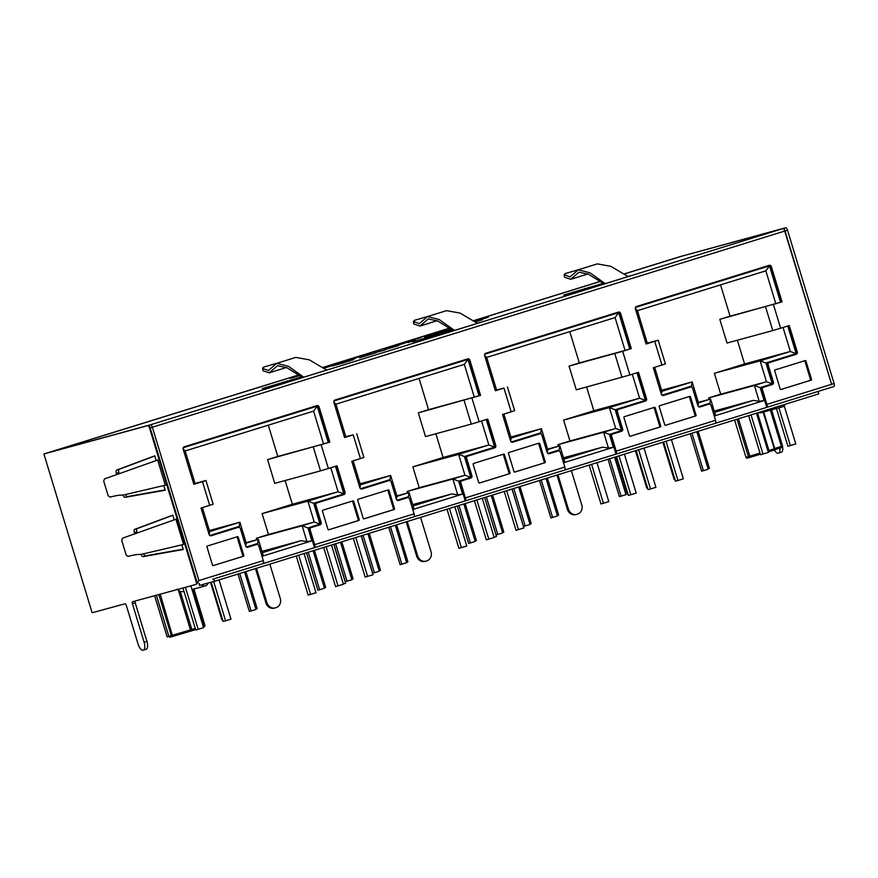 <?xml version="1.0" encoding="UTF-8"?>
<svg xmlns="http://www.w3.org/2000/svg" width="878" height="878" viewBox="0 0 878 878"><rect width="100%" height="100%" fill="white"/><g stroke="black" fill="none" stroke-linecap="round" stroke-linejoin="round"><path stroke-width="1.32" d="M784.109 229.147A2.832 1.163 -107.2 0 0 783.132 228.565A2.832 1.163 -107.2 0 0 783.077 228.576A2.853 1.174 72.8 0 1 785.031 230.969A2.832 1.163 -107.2 0 0 784.109 229.147M450.469 328.954L434.456 333.629L450.502 328.987M426.028 336.581L440.712 332.016L426.028 336.581M415.206 339.852L405.285 342.903L415.206 339.852M390.03 347.589L402.607 343.671L388.12 348.061M404.385 343.232L402.651 343.825M378.583 351.211L379.153 351.101M385.233 349.038L384.641 349.257M362.855 356.084L361.593 356.446M374.95 352.374L374.379 352.583M359.014 357.105L360.77 356.677M355.513 358.378L345.592 361.418L355.513 358.378M339.468 363.426L334.496 364.633L340.148 363.097M343.902 362.01L342.749 362.394M335.78 363.953L350.465 359.398L335.78 363.953M347.567 360.134L365.83 354.46L346.228 360.463M367.18 354.13L365.874 354.591M370.977 352.945L370.033 353.208M367.245 353.955L368.42 353.669M384.246 348.588L403.057 343.089L384.246 348.588M406.613 341.981L421.297 337.426L406.613 341.981M299.453 375.51L290.201 378.374L299.585 375.619M324.103 368.178L335.539 364.644L323.598 368.014M475.349 321.787L477.577 321.096L475.316 321.754M475.492 321.886L482.516 319.713L475.459 321.864M450.798 329.228L444.048 331.313L451.029 329.415M450.205 328.745L448.669 329.217L450.249 328.789M474.735 321.326L488.322 317.254L474.636 321.26M332.488 365.917L352.429 359.892L332.488 365.917M353.582 359.618L352.473 360.013M361.242 357.335L375.927 352.78L361.242 357.335M374.434 352.945L384.926 349.982L374.434 352.945M398.7 345.57L384.355 349.828L398.7 345.57M411.881 341.531L410.871 341.816M408.072 342.563L409.324 342.255M426.324 336.987L444.586 331.313L424.985 337.306M445.936 330.984L444.63 331.445M323.488 367.739L326.781 366.752L323.389 367.673M323.609 367.399L324.586 367.136L323.62 367.432M301.231 376.969L262.204 388.581L298.355 378.846L326.66 370.11L309.275 359.837L295.809 357.412L276.757 363.316L268.481 370.461L262.851 368.497L262.906 370.318M326.616 370.077L329.645 369.133L326.517 370M451.983 330.205L412.945 341.816L449.097 332.082L477.412 323.345L460.028 313.073L446.562 310.647L427.498 316.552M477.369 323.313L480.398 322.369L477.27 323.236M602.736 283.44L563.698 295.052L599.85 285.317L628.154 276.581L610.781 266.308L597.303 263.883L578.251 269.787M628.121 276.548L631.15 275.604L628.022 276.471M454.848 506.76L466.767 545.995L458.909 548.333L447.012 509.196M449.448 508.439L461.367 547.663M482.252 498.265L494.171 537.49L486.313 539.838L474.427 500.69M476.864 499.933L488.783 539.158M484.645 497.519L496.465 536.447L494.084 537.193M512.05 489.013L523.881 527.952L516.023 530.29L504.224 491.45M506.661 490.692L518.481 529.621M596.974 462.673L608.805 501.601L603.405 503.281L600.947 503.95L589.149 465.099M591.585 464.341L603.405 503.281M624.39 454.167L636.21 493.107L628.363 495.444L616.554 456.604M618.99 455.847L630.821 494.775M644.013 448.087L655.932 487.312L648.074 489.661L636.177 450.513M638.613 449.755L650.532 488.98M671.418 439.582L683.336 478.806L677.948 480.486L675.489 481.155L663.592 442.007M666.029 441.25L677.948 480.486M756.452 413.198L768.371 452.433L760.513 454.771L748.627 415.634M751.063 414.877L762.982 454.102M784.197 405.779L795.786 443.928L787.928 446.276L776.448 408.489M778.907 407.82L790.387 445.607M361.187 535.81L373.018 574.75L365.16 577.087L353.362 538.247M355.799 537.49L367.63 576.418M333.783 544.316L345.614 583.244L343.331 583.958M331.5 545.029L343.419 584.254L335.572 586.603L323.675 547.455M326.111 546.698L338.03 585.922M304.095 553.524L316.014 592.76L308.156 595.097L296.259 555.961M298.696 555.203L310.614 594.428M219.061 579.908L230.98 619.133L225.58 620.812L223.122 621.481L211.192 582.224M213.661 581.543L225.58 620.812M190.866 585.824L203.575 627.638L198.176 629.306L195.717 629.976L182.953 587.986M185.412 587.316L198.176 629.306M132.6 601.726L195.827 584.474A2.853 1.174 -107.2 0 0 195.849 584.474A2.853 1.174 -107.2 0 0 196.134 581.434L149.545 428.102A2.853 1.174 -107.2 0 0 147.581 425.676L46.018 453.388A2.853 1.174 -107.2 0 0 45.996 453.399A2.853 1.174 -107.2 0 0 45.875 453.454L43.9 453.97L92.146 612.756L125.016 603.79A1.855 0.768 72.8 0 1 126.3 605.37L138.011 643.914A7.441 3.062 -107.2 0 0 143.125 650.225L143.323 650.17A7.441 3.062 -107.2 0 0 143.355 650.159A7.441 3.062 -107.2 0 0 144.113 642.246L132.402 603.702A1.855 0.768 72.8 0 1 132.589 601.726A1.855 0.768 72.8 0 1 132.6 601.726M135.19 601.013A1.855 0.768 -107.2 0 0 135.201 602.835L146.911 641.379A7.441 3.062 72.8 0 1 146.165 649.281A7.441 3.062 72.8 0 1 146.121 649.292L143.399 650.137M774.418 449.931A7.441 3.062 -107.2 0 0 778.281 453.191L778.479 453.136A7.441 3.062 -107.2 0 0 778.523 453.125A7.441 3.062 -107.2 0 0 779.883 448.109M771.586 409.817L782.078 444.345A7.441 3.062 72.8 0 1 781.321 452.258A7.441 3.062 72.8 0 1 781.288 452.269L778.556 453.114M681.405 256.299A2.853 1.174 72.8 0 1 681.482 256.266L783.066 228.554A2.853 2.601 74.7 0 0 782.748 228.653L681.174 256.354L624.576 273.914L681.032 256.398A2.853 2.601 -105.3 0 1 681.339 256.31L683.83 255.531L681.35 256.31M48.191 452.774A2.853 2.601 -105.3 0 1 48.674 452.554L298.772 374.972L48.817 452.521A2.853 1.174 -107.2 0 0 48.806 452.521A2.853 2.853 0 0 0 48.279 452.752M323.071 367.443L449.525 328.218M473.813 320.679L600.278 281.454M46.018 453.388L46.666 453.191A2.853 1.174 -107.2 0 0 46.633 453.202A2.853 1.174 -107.2 0 0 46.644 453.191L148.228 425.479A2.853 1.174 -107.2 0 1 150.193 427.893L196.782 581.236A2.853 1.174 -107.2 0 1 196.924 583.771L198.944 580.567L263.312 560.603A2.853 1.174 72.8 0 1 263.148 563.566L314.511 547.642L309.188 530.114A1.855 1.69 -105.3 0 1 310.263 527.832L319.109 525.088A1.855 1.69 74.7 0 0 320.196 522.805L314.928 505.487A1.855 1.69 -105.3 0 1 316.003 503.204L342.991 494.841A1.855 1.69 74.7 0 0 344.066 492.558L336.044 466.141M46.216 453.311A2.853 2.601 -105.3 0 1 46.71 453.092L298.707 374.928M831.718 384.663L784.702 231.068L831.62 384.301A2.853 1.174 72.8 0 1 831.718 384.663L785.02 230.969L787.511 230.201L834.1 383.532A2.853 1.174 72.8 0 1 833.815 386.572A2.853 1.174 72.8 0 1 833.793 386.572L212.674 579.25M624.499 273.859L679.056 256.936A2.853 2.601 -105.3 0 1 679.221 256.892M557.969 474.768L568.417 509.174A7.441 6.783 74.7 0 0 576.857 514.343A7.441 6.783 74.7 0 0 577.055 514.278L577.494 514.146A7.441 6.783 74.7 0 0 581.807 505.026L571.348 470.619M407.216 521.532L417.676 555.939A7.441 6.783 74.7 0 0 426.104 561.108A7.441 6.783 74.7 0 0 426.313 561.042L426.741 560.91A7.441 6.783 74.7 0 0 431.054 551.79L420.606 517.383M256.475 568.296L266.923 602.703A7.441 6.783 74.7 0 0 275.352 607.872A7.441 6.783 74.7 0 0 275.56 607.806L275.988 607.675A7.441 6.783 74.7 0 0 280.301 598.555L269.853 564.148M576.078 514.552A7.441 6.783 -105.3 0 1 575.869 514.607A7.441 6.783 -105.3 0 1 567.44 509.438L556.992 475.075M425.325 561.316A7.441 6.783 -105.3 0 1 425.117 561.371A7.441 6.783 -105.3 0 1 416.688 556.202L406.251 521.839M274.573 608.081A7.441 6.783 -105.3 0 1 274.364 608.136A7.441 6.783 -105.3 0 1 265.935 602.966L255.498 568.604M757.977 412.726L760.425 412.869L782.441 406.854A4.335 3.951 -105.3 0 1 779.126 406.174M785.042 404.33A4.335 3.951 -105.3 0 1 782.441 406.854M208.02 583.091A4.335 3.951 -105.3 0 1 201.611 584.836M184.084 591.684L180.286 591.487L177.147 589.215M341.827 541.825L353.088 578.854L351.749 579.271M457.273 506.013L468.643 543.416L470.367 542.944L458.985 505.476M463.836 503.972L475.217 541.441L470.367 542.944M484.689 497.508L496.048 534.911L497.771 534.439L486.39 496.981M491.241 495.466L502.633 532.935L497.771 534.439M512.093 489.002L523.464 526.416L525.187 525.944L513.795 488.475M518.657 486.972L530.038 524.429L525.187 525.944M539.509 480.496L550.868 517.91L552.591 517.438L541.21 479.97M546.061 478.466L557.442 515.935L552.591 517.438M547.4 478.049L558.649 515.09L557.321 515.507M519.985 486.555L531.245 523.595L529.906 524.012M492.58 495.06L503.829 532.101L502.501 532.507M465.175 503.555L476.425 540.596L475.086 541.013M306.521 552.778L317.891 590.181L319.614 589.709L308.233 552.24M313.084 550.736L324.465 588.205L319.614 589.709M314.423 550.319L325.672 587.36L324.344 587.777M369.243 533.319L380.492 570.36L379.153 570.766M396.647 524.814L407.897 561.854L406.569 562.271M388.756 527.261L400.116 564.675L401.839 564.203L390.458 526.734M395.309 525.231L406.701 562.699L401.839 564.203M361.341 535.767L372.711 573.169L374.434 572.708L363.053 535.24M367.904 533.736L379.285 571.194L374.434 572.708M333.936 544.272L345.295 581.675L347.019 581.203L335.637 543.745M340.499 542.231L351.88 579.7L347.019 581.203M696.814 431.702L708.195 469.17L703.344 470.674L701.621 471.146L690.251 433.732M691.963 433.205L703.344 470.674M662.846 442.238L674.205 479.651L674.962 479.443M635.431 450.743L646.801 488.146L647.558 487.948M614.589 457.208L625.97 494.676L619.396 496.652L608.026 459.249M609.727 458.711L621.119 496.18M615.917 456.79L627.177 493.831L625.838 494.248M698.153 431.285L709.402 468.325L708.063 468.742M244.567 571.995L255.948 609.464L249.363 611.439L238.004 574.025M239.705 573.499L251.086 610.967M210.555 582.399L221.958 619.934L222.606 619.758M168.883 636.462L167.138 636.945L154.616 595.712M156.383 595.229L168.85 636.265A1.24 1.196 75.8 0 0 170.299 637.121A1.24 1.24 0 0 1 168.806 636.276L156.339 595.251L168.861 636.473M245.895 571.578L257.155 608.619L255.816 609.036M833.815 386.572L816.968 391.797M762.521 387.538L763.498 387.264A1.855 1.69 74.7 0 0 762.422 389.547L766.922 404.374A2.853 1.174 72.8 0 1 766.768 407.348L761.435 389.821A1.855 1.69 -105.3 0 1 762.521 387.538L771.367 384.794A1.855 1.69 74.7 0 0 772.442 382.512L767.185 365.193A1.855 1.69 -105.3 0 1 768.261 362.921L795.238 354.547A1.855 1.69 74.7 0 0 796.313 352.265L788.29 325.859M314.511 547.642A2.853 1.174 72.8 0 0 314.675 544.667L414.054 513.839A2.853 1.174 72.8 0 1 413.9 516.813L465.263 500.877A2.853 1.174 72.8 0 0 465.428 497.903L564.806 467.074A2.853 1.174 72.8 0 1 564.642 470.048L616.016 454.113A2.853 1.174 72.8 0 0 616.18 451.138L715.559 420.31A2.853 1.174 72.8 0 1 715.394 423.284L766.768 407.348M564.806 467.074L560.307 452.247A1.855 1.69 74.7 0 0 558.145 450.974L549.299 453.717A1.855 1.69 -105.3 0 1 547.137 452.433L541.88 435.126A1.855 1.69 74.7 0 0 539.718 433.853L512.741 442.216A1.855 1.69 -105.3 0 1 510.579 440.943L502.545 414.493L511.183 411.815L503.972 388.098L495.346 390.776L484.645 355.557A1.855 1.69 -105.3 0 1 485.721 353.274L618.452 312.096A1.855 1.69 -105.3 0 1 620.603 313.38L619.627 313.644A1.855 1.69 74.7 0 0 617.783 312.305M548.969 453.783L557.168 451.237A1.855 1.69 -105.3 0 1 557.267 451.215M620.603 313.38L631.304 348.599L622.678 351.277L629.877 374.994L638.515 372.316L646.548 398.766A1.855 1.69 -105.3 0 1 645.473 401.037L644.485 401.312A1.855 1.69 74.7 0 0 645.56 399.029L637.538 372.623M616.016 454.113L610.682 436.585A1.855 1.69 -105.3 0 1 611.768 434.303L620.614 431.559A1.855 1.69 74.7 0 0 621.69 429.276L616.433 411.958A1.855 1.69 -105.3 0 1 617.508 409.675L645.473 401.037M618.496 409.411A1.855 1.69 74.7 0 0 617.421 411.694L622.678 429.002A1.855 1.69 -105.3 0 1 621.602 431.285L620.614 431.559M611.768 434.303L621.602 431.285M612.745 434.028A1.855 1.69 74.7 0 0 611.67 436.311L616.18 451.138M715.559 420.31L711.059 405.482A1.855 1.69 74.7 0 0 708.897 404.209L700.051 406.953A1.855 1.69 -105.3 0 1 697.889 405.68L692.632 388.361A1.855 1.69 74.7 0 0 690.47 387.088L663.494 395.451A1.855 1.69 -105.3 0 1 661.332 394.178L653.298 367.728L661.935 365.05L654.725 341.333L646.087 344.011L635.387 308.793A1.855 1.69 -105.3 0 1 636.473 306.51L769.205 265.332A1.855 1.69 -105.3 0 1 771.356 266.616L770.379 266.879A1.855 1.69 74.7 0 0 768.535 265.54M773.43 304.512L780.63 328.229L772.772 330.578L727.006 343.057L719.806 319.34L782.057 301.834L771.356 266.616M780.63 328.229L789.267 325.551L797.301 352.001A1.855 1.69 -105.3 0 1 796.225 354.284L795.238 354.547M768.261 362.921L796.225 354.284M769.249 362.647A1.855 1.69 74.7 0 0 768.162 364.93L773.43 382.237A1.855 1.69 -105.3 0 1 772.344 384.52L771.367 384.794M763.498 387.264L772.344 384.52M263.312 560.603L258.801 545.776A1.855 1.69 74.7 0 0 256.65 544.503L247.794 547.246A1.855 1.69 -105.3 0 1 245.642 545.962L240.374 528.655A1.855 1.69 74.7 0 0 238.223 527.371L211.236 535.745A1.855 1.69 -105.3 0 1 209.085 534.472L201.051 508.022L209.677 505.344L202.478 481.627L193.84 484.305L183.14 449.086A1.855 1.69 -105.3 0 1 184.215 446.803L316.947 405.625A1.855 1.69 -105.3 0 1 319.109 406.909L318.121 407.172A1.855 1.69 74.7 0 0 316.289 405.834M321.172 444.806L328.383 468.523L320.525 470.871L274.759 483.35L267.549 459.633L329.81 442.128L319.109 406.909M328.383 468.523L337.009 465.845L345.043 492.295A1.855 1.69 -105.3 0 1 343.967 494.566L342.991 494.841M316.003 503.204L343.967 494.566M316.991 502.94A1.855 1.69 74.7 0 0 315.915 505.223L321.172 522.531A1.855 1.69 -105.3 0 1 320.097 524.814L319.109 525.088M310.263 527.832L320.097 524.814M311.251 527.557A1.855 1.69 74.7 0 0 310.164 529.84L314.675 544.667M414.054 513.839L409.554 499.011A1.855 1.69 74.7 0 0 407.392 497.738L398.546 500.482A1.855 1.69 -105.3 0 1 396.384 499.198L391.127 481.89A1.855 1.69 74.7 0 0 388.965 480.606L361.988 488.98A1.855 1.69 -105.3 0 1 359.837 487.707L351.793 461.257L360.43 458.579L353.219 434.862L344.593 437.54L333.892 402.322A1.855 1.69 -105.3 0 1 334.968 400.039L467.7 358.861A1.855 1.69 -105.3 0 1 469.862 360.145L468.874 360.408A1.855 1.69 74.7 0 0 467.041 359.069M471.925 398.041L479.136 421.758L471.277 424.107L425.512 436.585L418.301 412.869L480.562 395.363L469.862 360.145M479.136 421.758L487.762 419.08L495.796 445.53A1.855 1.69 -105.3 0 1 494.72 447.802L493.732 448.076A1.855 1.69 74.7 0 0 494.819 445.794L486.785 419.377M465.263 500.877L459.94 483.35A1.855 1.69 -105.3 0 1 461.016 481.067L469.862 478.323A1.855 1.69 74.7 0 0 470.937 476.041L465.68 458.722A1.855 1.69 -105.3 0 1 466.756 456.439L494.72 447.802M467.744 456.176A1.855 1.69 74.7 0 0 466.668 458.459L471.925 475.766A1.855 1.69 -105.3 0 1 470.849 478.049L469.862 478.323M461.016 481.067L470.849 478.049M462.004 480.793A1.855 1.69 74.7 0 0 460.917 483.076L465.428 497.903M655.186 407.765L660.772 426.137A0.615 0.56 -105.3 0 1 660.41 426.906L630.195 436.278A0.615 0.56 -105.3 0 1 629.482 435.85L623.896 417.467A0.615 0.56 -105.3 0 1 624.258 416.71L654.472 407.337A0.615 0.56 -105.3 0 1 655.186 407.765L654.209 408.029A0.615 0.56 74.7 0 0 653.671 407.579M539.729 443.577L545.304 461.96A0.615 0.56 -105.3 0 1 544.953 462.717L514.706 472.101A0.615 0.56 -105.3 0 1 514.014 471.673L508.428 453.289A0.615 0.56 -105.3 0 1 508.79 452.521L539.004 443.149A0.615 0.56 -105.3 0 1 539.729 443.577L538.741 443.851A0.615 0.56 74.7 0 0 538.214 443.401M504.433 454.53L510.019 472.902A0.615 0.56 -105.3 0 1 509.668 473.67L479.443 483.043A0.615 0.56 -105.3 0 1 478.729 482.615L473.143 464.232A0.615 0.56 -105.3 0 1 473.505 463.474L503.72 454.102A0.615 0.56 -105.3 0 1 504.433 454.53L503.456 454.793A0.615 0.56 74.7 0 0 502.918 454.343M388.976 490.341L394.562 508.724A0.615 0.56 -105.3 0 1 394.2 509.481L363.986 518.854A0.615 0.56 -105.3 0 1 363.262 518.437L357.675 500.054A0.615 0.56 -105.3 0 1 358.037 499.286L388.252 489.913A0.615 0.56 -105.3 0 1 388.976 490.341L387.988 490.615A0.615 0.56 74.7 0 0 387.461 490.165M695.705 415.952L665.447 425.336A0.615 0.56 -105.3 0 1 664.767 424.908L659.18 406.525A0.615 0.56 -105.3 0 1 659.543 405.768L689.757 396.384A0.615 0.56 -105.3 0 1 690.47 396.812L696.056 415.195A0.615 0.56 -105.3 0 1 695.705 415.952L694.717 416.227A0.615 0.56 74.7 0 0 695.08 415.47L689.493 397.086A0.615 0.56 74.7 0 0 688.956 396.636M805.938 361.001L811.524 379.384A0.615 0.56 -105.3 0 1 811.162 380.141L780.915 389.525A0.615 0.56 -105.3 0 1 780.235 389.086L774.648 370.703A0.615 0.56 -105.3 0 1 775 369.945L805.214 360.573A0.615 0.56 -105.3 0 1 805.938 361.001L804.95 361.264A0.615 0.56 74.7 0 0 804.424 360.814M358.915 520.434L328.701 529.807A0.615 0.56 -105.3 0 1 327.977 529.379L322.391 510.996A0.615 0.56 -105.3 0 1 322.753 510.239L352.967 500.866A0.615 0.56 -105.3 0 1 353.691 501.294L359.267 519.666A0.615 0.56 -105.3 0 1 358.915 520.434L357.928 520.698A0.615 0.56 74.7 0 0 358.29 519.941L352.704 501.557A0.615 0.56 74.7 0 0 352.177 501.108M243.447 556.246L213.233 565.619A0.615 0.56 -105.3 0 1 212.509 565.191L206.934 546.818A0.615 0.56 -105.3 0 1 207.285 546.05L237.499 536.678A0.615 0.56 -105.3 0 1 238.223 537.106L243.81 555.489A0.615 0.56 -105.3 0 1 243.447 556.246L242.46 556.52A0.615 0.56 74.7 0 0 242.822 555.752L237.236 537.38A0.615 0.56 74.7 0 0 236.709 536.93M629.877 374.994L576.264 389.821L569.054 366.104L622.678 351.277M480.562 395.363L479.037 395.802L467.974 359.387L333.958 400.961M479.575 395.627L468.874 360.408M631.304 348.599L629.789 349.038L618.727 312.623L484.711 354.196M630.327 348.862L619.627 313.644M329.81 442.128L328.284 442.567L317.221 406.152L183.206 447.725M328.822 442.391L318.121 407.172M782.057 301.834L780.531 302.273L769.479 265.858L635.463 307.432M781.08 302.098L770.379 266.879M466.756 456.439L493.732 448.076M412.748 509.536L462.607 494.073L458.678 481.144L470.762 477.391L464.418 456.516L494.632 447.143L486.247 419.552M397.119 500.24L408.391 496.739L408.753 497.936M360.573 488.739L389.964 479.618L390.326 480.815M361.67 489.046L387.988 480.881A1.855 1.69 -105.3 0 1 388.087 480.848M398.228 500.548L406.415 498.002A1.855 1.69 -105.3 0 1 406.514 497.98M563.5 462.772L613.349 447.308L609.431 434.38L621.514 430.626L615.171 409.752L645.385 400.379L637 372.788M547.872 453.476L559.143 449.975L559.505 451.171M511.314 441.974L540.716 432.854L541.078 434.05M512.423 442.282L538.741 434.116A1.855 1.69 -105.3 0 1 538.84 434.083M617.508 409.675L644.485 401.312M262.006 556.301L311.855 540.837L307.926 527.908L320.009 524.155L313.666 503.281L343.88 493.908L335.495 466.317M246.378 546.994L257.638 543.504L258 544.7M209.82 535.503L239.211 526.383L239.573 527.579M210.918 535.81L237.236 527.645A1.855 1.69 -105.3 0 1 237.334 527.612M247.475 547.301L255.663 544.766A1.855 1.69 -105.3 0 1 255.761 544.744M714.253 416.007L764.101 400.544L760.172 387.615L772.267 383.862L765.923 362.987L796.137 353.614L787.753 326.023M698.625 406.712L709.896 403.211L710.258 404.407M662.067 395.21L691.469 386.09L691.831 387.286M663.164 395.517L689.482 387.352A1.855 1.69 -105.3 0 1 689.592 387.33M699.722 407.019L707.909 404.473A1.855 1.69 -105.3 0 1 708.019 404.451M353.219 434.862L345.8 436.684M333.816 402.003L335.923 404.187L345.91 437.035L344.582 437.496M356.698 433.732L363.898 457.449L360.43 458.579M558.331 446.222L557.87 444.707L569.954 440.965L563.61 420.09L593.824 410.717L586.625 387M569.054 366.104L579.304 362.921L569.8 331.643M407.579 492.986L407.118 491.471L419.201 487.729L412.858 466.855L443.072 457.482L435.872 433.765M418.301 412.869L428.552 409.686L419.047 378.407M709.073 399.457L708.623 397.954L720.706 394.2L714.363 373.326L744.577 363.953L737.366 340.236M719.806 319.34L730.057 316.157L720.553 284.878M256.826 539.75L256.365 538.236L268.448 534.493L262.105 513.619L292.33 504.246L285.12 480.529M267.549 459.633L277.799 456.45L268.295 425.171M618.727 312.623L615.094 317.595L486.675 357.423L496.663 390.271L495.324 390.732M484.568 355.239L486.675 357.423M629.789 349.038L625.07 350.443L615.094 317.595M625.07 350.443L579.304 362.921M503.972 388.098L496.553 389.92M507.44 386.968L514.651 410.684L511.183 411.815M503.895 414.076L511.183 438.067L541.397 428.694L510.864 437.024M510.667 441.173L511.183 438.067M540.716 432.854L541.397 428.694L547.74 449.569L559.824 445.815L547.609 449.152M547.224 452.675L547.74 449.569M559.143 449.975L559.824 445.815L564.631 461.641L563.446 462.596M613.349 447.308L608.443 448.054L603.636 432.228L557.87 444.707M563.874 459.161L602.571 447.154L608.443 448.054M602.571 447.154L563.467 457.822M609.431 434.38L603.636 432.228L615.719 428.475L569.954 440.965M621.514 430.626L615.719 428.475L609.376 407.601L563.61 420.09M615.171 409.752L609.376 407.601L639.59 398.228L593.824 410.717M645.385 400.379L639.59 398.228L632.303 374.247M467.974 359.387L464.341 364.359L335.923 404.187M479.037 395.802L428.552 409.686M474.318 397.207L464.341 364.359M494.632 447.143L488.837 444.992L481.55 421.012M464.418 456.516L458.623 454.365L488.837 444.992L443.072 457.482M470.762 477.391L464.967 475.239L458.623 454.365L412.858 466.855M458.678 481.144L452.883 478.993L464.967 475.239L419.201 487.729M462.607 494.073L457.69 494.819L452.883 478.993L407.118 491.471M413.121 505.926L451.819 493.919L412.715 504.587M451.819 493.919L457.69 494.819M408.391 496.739L409.071 492.58L413.878 508.406L412.704 509.361M396.472 499.439L396.988 496.333L409.071 492.58L396.856 495.916M389.964 479.618L390.644 475.459L396.988 496.333M359.925 487.938L360.43 484.832L390.644 475.459L360.112 483.789M353.143 460.84L360.43 484.832M780.531 302.273L775.823 303.678L765.846 270.83L637.428 310.658L647.404 343.507L646.076 343.967M637.428 310.658L635.321 308.474M765.846 270.83L769.479 265.858M775.823 303.678L730.057 316.157M764.101 400.544L759.196 401.29L754.389 385.464L766.472 381.71L760.128 360.847L790.343 351.474L783.055 327.483M744.577 363.953L790.343 351.474L796.137 353.614M714.363 373.326L760.128 360.847L765.923 362.987M720.706 394.2L766.472 381.71L772.267 383.862M708.623 397.954L754.389 385.464L760.172 387.615M714.626 412.397L753.324 400.39L714.22 411.058M753.324 400.39L759.196 401.29M654.637 367.311L661.924 391.303L692.149 381.93L698.482 402.804L710.576 399.051L715.383 414.877L714.198 415.832M698.361 402.387L710.576 399.051L709.896 403.211M698.482 402.804L697.977 405.91M661.617 390.26L692.149 381.93L691.469 386.09M661.924 391.303L661.419 394.409M654.725 341.333L658.193 340.203L665.403 363.92L661.935 365.05M658.193 340.203L647.305 343.155M328.284 442.567L323.565 443.972L313.589 411.123L185.181 450.952L183.074 448.757M313.589 411.123L317.221 406.152M323.565 443.972L277.799 456.45M311.855 540.837L306.938 541.583L302.131 525.757L314.214 522.004L307.871 501.129L338.096 491.757L330.797 467.765M292.33 504.246L338.096 491.757L343.88 493.908M262.105 513.619L307.871 501.129L313.666 503.281M268.448 534.493L314.214 522.004L320.009 524.155M256.365 538.236L302.131 525.757L307.926 527.908M262.368 552.69L301.066 540.683L261.962 551.351M301.066 540.683L306.938 541.583M202.39 507.605L209.677 531.596L239.892 522.223L246.235 543.098L258.319 539.344L263.126 555.17L261.951 556.125M246.103 542.681L258.319 539.344L257.638 543.504M246.235 543.098L245.73 546.204M209.359 530.553L239.892 522.223L239.211 526.383M209.677 531.596L209.173 534.702M202.478 481.627L205.946 480.496L213.145 504.213L209.677 505.344M205.946 480.496L195.048 483.449M185.181 450.952L195.157 483.8L193.829 484.261M278.03 362.921L263.565 367.136L262.632 368.101L262.906 370.384M303.799 377.2L288.489 366.335L276.757 363.338M428.782 316.157L414.317 320.371L413.878 324.004L419.969 326.056L428.201 318.933L437.694 320.997L453.421 330.743M413.384 321.337L419.234 323.697L427.509 316.585L439.241 319.57L454.552 330.435M579.535 269.392L565.07 273.607L564.345 274.968L564.62 277.239L570.722 279.292L578.953 272.169L588.447 274.232L604.174 283.978M564.62 277.239L564.137 274.573L569.987 276.932L578.262 269.82L589.994 272.806L605.304 283.671M263.126 370.768L269.228 372.821L277.448 365.698L286.941 367.761L302.669 377.507M630.009 436.3L659.433 427.169A0.615 0.56 74.7 0 0 659.784 426.412L654.209 408.029M514.541 472.112L543.965 462.991A0.615 0.56 74.7 0 0 544.327 462.234L538.741 443.851M479.256 483.065L508.68 473.933A0.615 0.56 74.7 0 0 509.042 473.176L503.456 454.793M363.799 518.876L393.212 509.756A0.615 0.56 74.7 0 0 393.574 508.988L387.988 490.615M665.294 425.347L694.717 416.227M780.761 389.536L810.174 380.404A0.615 0.56 74.7 0 0 810.537 379.647L804.95 361.264M328.504 529.829L357.928 520.698M213.047 565.641L242.46 556.52M322.994 367.388L449.459 328.163M473.747 320.624L600.201 281.399M45.865 453.432L43.9 453.97M683.962 255.498A2.853 1.174 72.8 0 1 683.984 255.487A2.853 1.174 72.8 0 1 683.962 255.498L681.482 256.266A2.853 1.174 72.8 0 1 681.504 256.255L785.547 227.775A2.853 1.174 72.8 0 1 787.511 230.201M175.907 519.238L183.568 544.448L142.993 553.963C137.517 555.006 139.734 553.469 128.012 556.4L126.18 554.995L121.735 540.365L122.492 538.203L175.907 519.238M176.226 519.139L175.677 519.326M183.886 544.349L183.315 544.492M165.876 485.051L124.983 494.665C119.507 495.708 121.713 494.171 110.002 497.102L108.159 495.697L103.714 481.067L104.471 478.916L158.216 459.842M157.656 460.028L165.305 485.194M163.813 485.578L165.218 490.22L124.972 497.343A3.095 1.273 72.8 0 1 122.986 494.983M116.675 474.263L116.401 473.352A3.095 1.273 72.8 0 1 116.686 470.07L154.769 455.825L156.196 460.522M181.823 544.876L183.239 549.507L142.982 556.641A3.095 1.273 72.8 0 1 140.996 554.281M134.696 533.561L134.422 532.65A3.095 1.273 72.8 0 1 134.696 529.368L172.79 515.123L174.217 519.82M125.587 494.544A3.095 1.273 -107.2 0 0 127.453 496.575L165.13 489.902M154.813 455.967L119.167 469.302A3.095 1.273 -107.2 0 0 118.881 472.584L119.112 473.341M172.834 515.265L137.188 528.6A3.095 1.273 -107.2 0 0 136.902 531.881L137.133 532.628M143.608 553.842A3.095 1.273 -107.2 0 0 145.474 555.862L183.14 549.2M818.098 391.489L818.812 393.86L214.517 581.313L199.536 585.396L198.966 583.497M214.517 581.313L213.793 578.942M428.848 336.263L443.258 331.884M438.945 333.234L427.816 336.559M442.106 332.082L438.934 333.201M359.563 357.851L366.784 355.48L359.486 357.609M336.087 364.941L350.849 360.54M342.98 362.998L336.065 364.853M345.745 362.142L342.969 362.965M349.85 360.693L345.734 362.109M447.659 330.326L450.831 329.25M450.941 329.338L447.626 330.238M405.702 342.266L412.155 340.137L405.658 342.146M350.092 359.42L364.513 355.03M363.36 355.239L349.06 359.717M334.869 364.238L341.333 362.109L334.836 364.118M354.558 358.674L348.292 360.573L354.547 358.641M364.348 355.656L372.415 353.208M371.877 353.274L364.008 355.755M392.784 346.59L400.105 344.45C402.354 343.825 402.267 343.891 399.841 344.67L392.576 346.788C390.216 347.458 390.293 347.392 392.784 346.59C390.293 347.392 390.216 347.458 392.576 346.788L392.598 346.865M399.852 344.703L399.841 344.67C402.267 343.891 402.354 343.825 400.105 344.45M414.24 340.159L407.985 342.058L414.24 340.115M424.348 337.097L431.57 334.727L424.272 336.856M48.334 452.73A2.853 2.601 -105.3 0 1 48.817 452.521L150.39 424.809L782.748 228.653A2.853 1.174 72.8 0 1 783.791 229.235A2.853 1.174 72.8 0 1 784.702 231.068L152.355 427.224A2.853 1.174 -107.2 0 0 150.39 424.809A2.853 2.601 74.7 0 0 149.062 425.83M135.201 602.835L132.402 603.702M146.911 641.379L144.113 642.246M782.078 444.345L781.508 444.52M150.193 427.882L152.355 427.224L198.944 580.567M48.674 452.554L46.71 453.092M624.576 273.914L681.163 256.365A2.853 1.174 72.8 0 1 681.163 256.365A2.853 1.174 72.8 0 1 681.174 256.354A2.853 2.853 0 0 1 681.251 256.332L782.825 228.631A2.853 2.853 0 0 1 783.132 228.565M681.032 256.398L679.056 256.936M568.417 509.174L567.44 509.438M417.676 555.939L416.688 556.202M266.923 602.703L265.935 602.966M168.85 636.265L171.298 635.606A1.24 1.032 74.2 0 0 172.626 636.484L172.648 636.484A1.24 1.032 74.2 0 0 172.648 636.484A1.24 1.24 0 0 0 172.648 636.473L170.299 637.121A1.24 1.196 75.8 0 0 170.354 637.099L172.593 636.495M158.83 594.571L171.298 635.606L190.471 629.877A1.24 1.097 74.5 0 0 191.843 630.744L172.659 636.473L191.843 630.744A1.24 1.097 74.5 0 0 191.876 630.744L195.596 629.592L191.887 630.733L191.832 629.471L190.471 629.877L178.432 590.257M749.757 457.46A1.24 1.24 0 0 1 749.724 457.46L747.397 458.096A1.24 1.196 75.8 0 1 745.96 457.251L734.59 419.98L745.96 457.251L748.396 456.582A1.24 1.032 74.2 0 0 749.746 457.46L760.348 454.233L749.757 457.46L749.812 456.154L759.997 453.07M737.048 419.223L748.396 456.582L749.812 456.154L738.453 418.784M781.969 446.167L771.016 409.971L781.969 446.167A1.24 1.196 -104.2 0 1 781.2 447.703L774.55 449.821L781.19 447.703A1.24 1.24 0 0 0 782.013 446.156L781.387 446.364A1.24 0.582 72.7 0 1 781.19 447.703M774.78 448.471L781.387 446.364L770.379 410.147M763.695 411.969L774.747 448.636A1.24 1.163 -104.9 0 1 774.023 450.151A1.24 0.68 72.6 0 1 774.001 450.162L768.974 451.72A1.24 1.097 74.5 0 0 768.974 451.72L774.012 450.162A1.24 1.24 0 0 0 774.824 448.614L774.297 448.79A1.24 0.68 72.6 0 1 774.012 450.162M757.516 412.869L768.93 450.447L774.297 448.79L763.158 412.122M767.866 450.776L768.93 450.447L768.985 451.72L768.217 451.929L768.919 451.731M749.702 457.471L747.463 458.086A1.24 1.196 75.8 0 1 747.397 458.096A1.24 1.24 0 0 1 745.916 457.262L745.949 457.24M204.08 626.727L204.091 626.727A1.24 0.582 72.7 0 1 204.08 626.727A1.24 1.24 0 0 0 204.903 625.18L204.278 625.388A1.24 0.582 72.7 0 1 204.091 626.727A1.24 1.196 -104.2 0 0 204.87 625.202L193.917 588.995M768.118 451.588A1.24 1.097 74.5 0 0 768.952 451.731A1.24 1.24 0 0 0 768.985 451.72M160.246 594.176L172.648 636.473M180.286 591.487L191.832 629.471L195.245 628.418M193.281 589.171L204.278 625.388L203.005 625.784M193.873 589.006L204.859 625.191M831.62 384.301L834.1 383.532M766.922 404.374L831.29 384.41M196.782 581.236L196.134 581.434M557.168 451.237L558.145 450.974M614.82 353.625L622.03 377.342M646.548 398.766L645.56 399.029M464.067 400.39L471.277 424.107M495.796 445.53L494.819 445.794M465.68 458.722L466.668 458.459M471.925 475.766L470.937 476.041M459.94 483.35L460.917 483.076M387.988 480.881L388.965 480.606M406.415 498.002L407.392 497.738M765.572 306.861L772.772 330.578M797.301 352.001L796.313 352.265M767.185 365.193L768.162 364.93M773.43 382.237L772.442 382.512M761.435 389.821L762.422 389.547M689.482 387.352L690.47 387.088M707.909 404.473L708.897 404.209M313.314 447.143L320.525 470.871M345.043 492.295L344.066 492.558M314.928 505.487L315.915 505.223M321.172 522.531L320.196 522.805M309.188 530.114L310.164 529.84M237.236 527.645L238.223 527.371M255.663 544.766L256.65 544.503M616.433 411.958L617.421 411.694M622.678 429.002L621.69 429.276M610.682 436.585L611.67 436.311M283.353 381.985L283.605 382.819M287.238 380.822L287.523 381.765M584.858 288.456L585.11 289.29M588.743 287.304L589.017 288.236M434.105 335.22L434.358 336.054M437.99 334.068L438.276 335.001M660.772 426.137L659.784 426.412M660.41 426.906L659.433 427.169M545.304 461.96L544.327 462.234M544.953 462.717L543.965 462.991M509.668 473.67L508.68 473.933M510.019 472.902L509.042 473.176M394.2 509.481L393.212 509.756M394.562 508.724L393.574 508.988M696.056 415.195L695.08 415.47M690.47 396.812L689.493 397.086M811.162 380.141L810.174 380.404M811.524 379.384L810.537 379.647M353.691 501.294L352.704 501.557M359.267 519.666L358.29 519.941M238.223 537.106L237.236 537.38M243.81 555.489L242.822 555.752M783.066 228.554L785.547 227.775M148.228 425.479L147.581 425.676M150.193 427.893L149.545 428.102M124.972 497.343L127.453 496.575M116.401 473.352L118.881 472.584M116.686 470.07L119.167 469.302M142.982 556.641L145.474 555.862M134.422 532.65L136.902 531.881M134.696 529.368L137.188 528.6M199.756 585.341L199.174 583.431M146.165 649.281L143.355 650.159M781.321 452.258L778.523 453.125M681.108 256.376L679.133 256.914M576.857 514.343L575.869 514.607M426.104 561.108L425.117 561.371M275.352 607.872L274.364 608.136M48.806 452.521L298.772 374.983M205.342 585.878L191.986 589.522M557.212 451.226L558.199 450.952M388.032 480.87L389.02 480.595M406.459 497.991L407.447 497.716M689.537 387.341L690.525 387.066M707.964 404.462L708.952 404.187M237.29 527.634L238.267 527.36M255.717 544.755L256.694 544.481M286.535 367.454L269.228 372.821M437.288 320.689L419.969 326.056M588.04 273.925L570.722 279.292M413.395 321.414L413.659 323.62M46.644 453.191L45.996 453.399"/></g></svg>
